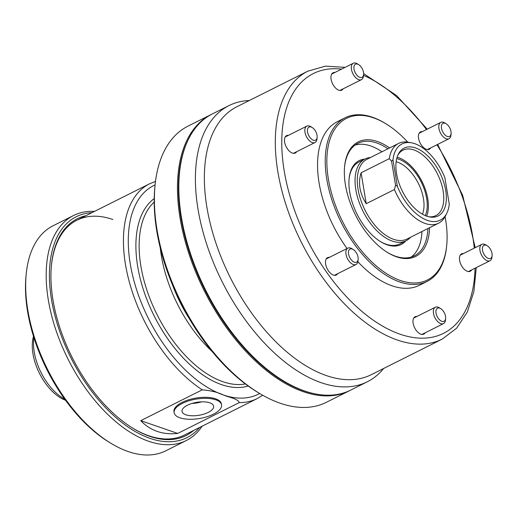 <?xml version="1.0" encoding="UTF-8"?>
<svg xmlns="http://www.w3.org/2000/svg" width="518" height="518" viewBox="0 0 518 518"><rect width="100%" height="100%" fill="white"/><g stroke="black" fill="none" stroke-linecap="round" stroke-linejoin="round"><path stroke-width="0.78" d="M187.756 140.695A153.762 84.596 63.4 0 0 201.36 282.588A153.762 84.596 63.4 0 0 303.632 390.786A153.762 84.596 63.4 0 0 314.62 393.771M350.103 390.397A154.448 84.978 -116.6 0 1 349.423 390.747A154.448 84.978 -116.6 0 1 303.218 391.66A154.448 84.978 -116.6 0 1 189.167 254.48A154.448 84.978 -116.6 0 1 210.994 114.614A154.448 84.978 -116.6 0 1 211.681 114.277M259.162 393.188L257.427 392.139A152.156 83.715 -116.6 0 1 154.837 187.497L155.037 185.47A154.448 84.978 63.4 0 0 259.162 393.188A154.448 84.978 63.4 0 0 280.16 403.218A154.448 84.978 63.4 0 0 326.366 402.305L349.423 390.747M210.994 114.614L187.937 126.172A154.448 84.978 63.4 0 0 155.037 185.47M416.951 316.44A9.725 5.348 63.4 0 0 415.08 316.738A9.725 5.348 63.4 0 0 413.707 325.544A9.725 5.348 63.4 0 0 420.888 334.181A9.725 5.348 63.4 0 0 423.795 334.123A9.725 5.348 63.4 0 0 425.155 332.802M329.467 257.329A9.725 5.348 63.4 0 0 327.59 257.627A9.725 5.348 63.4 0 0 326.217 266.433A9.725 5.348 63.4 0 0 333.398 275.071A9.725 5.348 63.4 0 0 336.311 275.013A9.725 5.348 63.4 0 0 337.671 273.692M288.448 135.34A9.725 5.348 63.4 0 0 286.577 135.638A9.725 5.348 63.4 0 0 285.204 144.444A9.725 5.348 63.4 0 0 292.385 153.082A9.725 5.348 63.4 0 0 295.292 153.024A9.725 5.348 63.4 0 0 296.652 151.703M334.926 72.468A9.725 5.348 63.4 0 0 333.048 72.766A9.725 5.348 63.4 0 0 331.675 81.572A9.725 5.348 63.4 0 0 338.856 90.21A9.725 5.348 63.4 0 0 341.763 90.151A9.725 5.348 63.4 0 0 343.123 88.831M422.41 131.585A9.725 5.348 63.4 0 0 420.538 131.883A9.725 5.348 63.4 0 0 419.159 140.689A9.725 5.348 63.4 0 0 426.34 149.326A9.725 5.348 63.4 0 0 429.254 149.268A9.725 5.348 63.4 0 0 430.613 147.947M463.422 253.567A9.725 5.348 63.4 0 0 461.551 253.865A9.725 5.348 63.4 0 0 460.178 262.671A9.725 5.348 63.4 0 0 467.359 271.309A9.725 5.348 63.4 0 0 470.266 271.251A9.725 5.348 63.4 0 0 471.626 269.93M249.339 100.511A154.448 84.978 63.4 0 0 228.93 105.62L212.367 113.928A154.448 84.978 63.4 0 0 179.461 173.226A154.448 84.978 63.4 0 0 283.592 380.944A154.448 84.978 63.4 0 0 304.584 390.973A154.448 84.978 63.4 0 0 350.79 390.06L367.359 381.76A154.448 84.978 63.4 0 0 383.663 368.466M407.737 142.146A90.378 49.728 63.4 0 0 385.787 123.705A90.378 49.728 63.4 0 0 373.497 117.839A90.378 49.728 63.4 0 0 328.354 178.917A90.378 49.728 63.4 0 0 400.427 280.497A90.378 49.728 63.4 0 0 446.723 245.26A90.378 49.728 63.4 0 0 445.085 216.641M446.723 245.26L446.62 246.27A91.524 50.356 -116.6 0 1 427.123 281.41A91.524 50.356 -116.6 0 1 399.741 281.954A91.524 50.356 -116.6 0 1 332.161 200.66A91.524 50.356 -116.6 0 1 345.092 117.774A91.524 50.356 -116.6 0 1 372.474 117.236A91.524 50.356 -116.6 0 1 384.919 123.18L385.787 123.705M429.571 227.713A64.064 35.25 -116.6 0 1 396.51 256.818A64.064 35.25 -116.6 0 1 387.794 252.654A64.064 35.25 -116.6 0 1 344.6 166.492A64.064 35.25 -116.6 0 1 377.421 141.511A64.064 35.25 -116.6 0 1 389.581 147.941M387.937 148.77A62.924 34.622 63.4 0 0 376.735 142.974A62.924 34.622 63.4 0 0 357.912 143.344A62.924 34.622 63.4 0 0 344.554 167.003M387.36 252.389A62.924 34.622 63.4 0 0 395.48 256.216A62.924 34.622 63.4 0 0 414.309 255.847A62.924 34.622 63.4 0 0 427.926 228.542M405.704 240.961A46.905 25.809 -116.6 0 1 387.121 244.8A46.905 25.809 -116.6 0 1 380.743 241.751A46.905 25.809 -116.6 0 1 349.119 178.671A46.905 25.809 -116.6 0 1 364.685 159.143M370.493 157.511A45.759 25.175 63.4 0 0 364.976 159L358.767 162.108A45.759 25.175 63.4 0 0 349.074 179.183M380.303 241.485A45.759 25.175 63.4 0 0 386.091 244.198A45.759 25.175 63.4 0 0 399.786 243.926L405.989 240.818A45.759 25.175 63.4 0 0 410.483 237.289M326.385 375.589A149.87 82.459 63.4 0 0 371.225 374.702L442.171 339.135A149.87 82.459 -116.6 0 1 397.332 340.022A149.87 82.459 -116.6 0 1 286.661 206.902A149.87 82.459 -116.6 0 1 307.841 71.18L236.901 106.747A149.87 82.459 63.4 0 0 215.715 242.469A149.87 82.459 63.4 0 0 326.385 375.589M228.93 105.62A154.448 84.978 63.4 0 0 207.103 245.487A154.448 84.978 63.4 0 0 321.154 382.672A154.448 84.978 63.4 0 0 367.359 381.76M381.96 151.768A62.924 34.622 63.4 0 0 370.758 145.966A62.924 34.622 63.4 0 0 355.05 145.105M357.873 261.719A91.524 50.356 63.4 0 0 392.055 285.806A91.524 50.356 63.4 0 0 419.438 285.263L427.123 281.41M345.092 117.774L337.406 121.626A91.524 50.356 63.4 0 0 347.047 248.511M411.188 257.077A62.924 34.622 63.4 0 0 421.95 231.54M283.592 380.944L283.068 380.633A153.762 84.596 -116.6 0 1 179.403 173.834L179.461 173.226M426.774 216.174A37.931 20.869 -116.6 0 1 401.456 189.297A37.931 20.869 -116.6 0 1 398.303 154.241A37.931 20.869 -116.6 0 1 415.475 147.908A37.931 20.869 -116.6 0 1 445.325 188.429A37.931 20.869 -116.6 0 1 429.746 216.958A37.931 20.869 -116.6 0 1 426.774 216.174M428.723 216.744A36.61 20.144 63.4 0 0 435.819 215.624A36.61 20.144 63.4 0 0 440.993 182.472A36.61 20.144 63.4 0 0 413.96 149.955A36.61 20.144 63.4 0 0 403.01 150.168A36.61 20.144 63.4 0 0 397.863 155.186M414.769 143.674A42.638 23.459 63.4 0 0 411.428 142.793A42.638 23.459 63.4 0 0 392.974 159.887L397.338 186.247A42.638 23.459 63.4 0 0 423.031 218.421A42.638 23.459 63.4 0 0 446.769 213.293A42.638 23.459 63.4 0 0 449.274 204.189L444.91 177.829A42.638 23.459 63.4 0 0 414.769 143.674M397.338 186.247L395.551 185.263L391.569 161.227L389.296 158.657A44.619 24.547 -116.6 0 1 398.569 143.441A44.619 24.547 -116.6 0 1 408.417 142.256L411.428 142.793M391.569 161.227L392.974 159.887M396.73 158.605A34.894 19.198 -116.6 0 1 398.847 159.201A34.894 19.198 -116.6 0 1 421.924 183.489A34.894 19.198 -116.6 0 1 425.304 215.611M422.468 214.206A32.608 17.942 63.4 0 0 418.822 184.343A32.608 17.942 63.4 0 0 397.474 162.121A32.608 17.942 63.4 0 0 396.153 161.72M426.651 216.129A36.61 20.144 63.4 0 0 422.552 182.601A36.61 20.144 63.4 0 0 398.588 157.66A36.61 20.144 63.4 0 0 397.118 157.213M364.976 159A45.759 25.175 63.4 0 0 358.508 200.44A45.759 25.175 63.4 0 0 392.301 241.084A45.759 25.175 63.4 0 0 405.989 240.818M398.569 143.441L366.971 159.279A44.619 24.547 63.4 0 0 360.664 199.683A44.619 24.547 63.4 0 0 393.609 239.316A44.619 24.547 63.4 0 0 406.96 239.051L438.558 223.213A44.619 24.547 -116.6 0 1 425.207 223.478A44.619 24.547 -116.6 0 1 394.412 189.543L395.551 185.263M446.769 213.293L445.402 216.025A44.619 24.547 -116.6 0 1 438.558 223.213M389.296 158.657L361.111 172.785C357.906 183.042 359.609 193.337 366.226 203.671L394.412 189.543M33.935 337.73A43.473 23.919 63.4 0 0 64.711 399.119M65.559 400.291A41.492 22.831 -116.6 0 1 33.502 336.35M361.111 172.785L366.226 203.671M172.74 285.483A100.673 55.394 63.4 0 0 189.62 319.166M212.166 351.528A102.965 56.65 -116.6 0 1 160.295 248.057M140.754 420.655C145.467 425.666 150.945 429.247 157.194 431.416C163.448 433.572 170.292 434.239 177.732 433.43L239.225 402.603C238.183 398.782 228.716 397.338 223.297 394.936C217.541 392.204 210.522 390.501 202.247 389.834L140.754 420.655L177.732 433.43M193.622 430.464A121.27 66.718 -116.6 0 1 149.676 436.298A121.27 66.718 -116.6 0 1 133.191 428.425A121.27 66.718 -116.6 0 1 51.431 265.326A121.27 66.718 -116.6 0 1 85.956 215.689M132.757 428.159A120.124 66.09 63.4 0 0 148.653 435.696A120.124 66.09 63.4 0 0 184.589 434.984L257.181 398.595A120.124 66.09 -116.6 0 1 239.225 402.603M111.046 443.376L109.311 442.32A123.556 67.981 -116.6 0 1 26.004 276.146L26.204 274.119A125.842 69.237 63.4 0 0 111.046 443.376A125.842 69.237 63.4 0 0 128.153 451.547A125.842 69.237 63.4 0 0 165.805 450.802L186.299 440.527A125.842 69.237 -116.6 0 1 148.653 441.271A125.842 69.237 -116.6 0 1 55.724 329.493A125.842 69.237 -116.6 0 1 73.511 215.527A125.842 69.237 -116.6 0 1 94.522 211.396M73.511 215.527L53.011 225.803A125.842 69.237 63.4 0 0 26.204 274.119M92.003 212.658A123.556 67.981 63.4 0 0 54.791 315.099A123.556 67.981 63.4 0 0 150.019 438.357A123.556 67.981 63.4 0 0 199.67 427.428M112.866 219.502A120.124 66.09 63.4 0 0 76.923 220.215A120.124 66.09 63.4 0 0 51.386 265.831M202.188 426.165A125.842 69.237 -116.6 0 1 186.299 440.527M189.834 415.63A16.019 6.566 -9.4 0 1 182.045 411.421A16.019 6.566 -9.4 0 1 189.51 404.305A16.019 6.566 -9.4 0 1 205.853 401.981A16.019 6.566 -9.4 0 1 213.649 406.19A16.019 6.566 -9.4 0 1 206.183 413.312A16.019 6.566 -9.4 0 1 189.834 415.63M209.861 398.569A24.022 9.848 -9.4 0 1 221.549 404.882A24.022 9.848 -9.4 0 1 210.347 415.559A24.022 9.848 -9.4 0 1 185.832 419.049A24.022 9.848 -9.4 0 1 174.145 412.729A24.022 9.848 -9.4 0 1 185.347 402.052A24.022 9.848 -9.4 0 1 209.861 398.569M174.145 412.729L173.97 411.7A24.022 9.848 -9.4 0 1 185.172 401.023A24.022 9.848 -9.4 0 1 209.693 397.539A24.022 9.848 -9.4 0 1 221.38 403.852L221.549 404.882M201.58 401.845A16.019 6.566 -9.4 0 1 192.068 403.418M307.478 129.623A7.323 4.027 63.4 0 0 311.499 139.109A7.323 4.027 63.4 0 0 317.094 137.639A7.323 4.027 63.4 0 0 317.126 137.367A7.323 4.027 63.4 0 0 312.192 127.519A7.323 4.027 63.4 0 0 307.478 129.623M317.126 137.367L316.971 138.986A9.149 5.038 -116.6 0 1 316.932 139.329A9.149 5.038 -116.6 0 1 315.022 142.495A9.149 5.038 -116.6 0 1 308.016 139.135A9.149 5.038 -116.6 0 1 304.908 129.306A9.149 5.038 -116.6 0 1 306.818 126.133A9.149 5.038 -116.6 0 1 310.8 126.677L312.192 127.519M350.22 258.359A7.323 4.027 63.4 0 0 355.134 262.38A7.323 4.027 63.4 0 0 358.145 259.35A7.323 4.027 63.4 0 0 356.384 252.875A7.323 4.027 63.4 0 0 353.205 249.501A7.323 4.027 63.4 0 0 348.698 250.731A7.323 4.027 63.4 0 0 350.22 258.359M358.145 259.35L357.983 260.968A9.149 5.038 -116.6 0 1 356.034 264.484A9.149 5.038 -116.6 0 1 348.077 259.725A9.149 5.038 -116.6 0 1 347.831 248.122A9.149 5.038 -116.6 0 1 351.813 248.659L353.205 249.501M442.508 321.477A7.323 4.027 63.4 0 0 445.629 318.466A7.323 4.027 63.4 0 0 440.688 308.618A7.323 4.027 63.4 0 0 439.063 307.977A7.323 4.027 63.4 0 0 436.227 313.999A7.323 4.027 63.4 0 0 442.508 321.477M445.629 318.466L445.474 320.085A9.149 5.038 -116.6 0 1 443.525 323.595A9.149 5.038 -116.6 0 1 441.576 323.854A9.149 5.038 -116.6 0 1 434.233 316.097A9.149 5.038 -116.6 0 1 435.321 307.232A9.149 5.038 -116.6 0 1 437.263 306.98A9.149 5.038 -116.6 0 1 439.303 307.776L440.688 308.618M492.068 255.866A7.323 4.027 63.4 0 0 492.1 255.594A7.323 4.027 63.4 0 0 487.166 245.746A7.323 4.027 63.4 0 0 482.452 247.85A7.323 4.027 63.4 0 0 486.473 257.336A7.323 4.027 63.4 0 0 492.068 255.866M492.1 255.594L491.945 257.206A9.149 5.038 -116.6 0 1 491.906 257.556A9.149 5.038 -116.6 0 1 489.996 260.722A9.149 5.038 -116.6 0 1 482.99 257.362A9.149 5.038 -116.6 0 1 479.882 247.533A9.149 5.038 -116.6 0 1 481.792 244.36A9.149 5.038 -116.6 0 1 485.774 244.897L487.166 245.746M449.326 127.13A7.323 4.027 63.4 0 0 446.147 123.757A7.323 4.027 63.4 0 0 441.64 124.987A7.323 4.027 63.4 0 0 443.162 132.614A7.323 4.027 63.4 0 0 448.083 136.635A7.323 4.027 63.4 0 0 451.087 133.605A7.323 4.027 63.4 0 0 449.326 127.13M451.087 133.605L450.932 135.224A9.149 5.038 -116.6 0 1 448.976 138.74A9.149 5.038 -116.6 0 1 441.025 133.981A9.149 5.038 -116.6 0 1 440.779 122.371A9.149 5.038 -116.6 0 1 444.761 122.915L446.147 123.757M357.031 64.005A7.323 4.027 63.4 0 0 354.202 70.027A7.323 4.027 63.4 0 0 360.483 77.506A7.323 4.027 63.4 0 0 363.597 74.495A7.323 4.027 63.4 0 0 358.663 64.646A7.323 4.027 63.4 0 0 357.031 64.005M363.597 74.495L363.442 76.114A9.149 5.038 -116.6 0 1 361.493 79.623A9.149 5.038 -116.6 0 1 359.544 79.882A9.149 5.038 -116.6 0 1 352.201 72.125A9.149 5.038 -116.6 0 1 353.289 63.261A9.149 5.038 -116.6 0 1 355.238 63.008A9.149 5.038 -116.6 0 1 357.271 63.798L358.663 64.646M341.582 69.127A145.293 79.94 63.4 0 0 286.305 181.786A145.293 79.94 63.4 0 0 400.064 334.194A145.293 79.94 63.4 0 0 475.051 268.214M474.261 248.135A145.293 79.94 63.4 0 0 436.959 144.762M426.489 129.539A145.293 79.94 63.4 0 0 363.519 75.343M248.167 385.994A105.251 57.912 -116.6 0 1 221.594 384.641A105.251 57.912 -116.6 0 1 145.416 295.603A105.251 57.912 -116.6 0 1 154.222 198.595M154.202 202.059A102.965 56.65 63.4 0 0 149.572 297.669A102.965 56.65 63.4 0 0 222.96 381.727A102.965 56.65 63.4 0 0 245.377 383.935M202.247 389.834A120.124 66.09 -116.6 0 1 128.613 279.286A120.124 66.09 -116.6 0 1 149.514 183.825L76.923 220.215M155.089 184.913A116.692 64.206 63.4 0 0 136.674 289.912A116.692 64.206 63.4 0 0 223.297 394.936A116.692 64.206 63.4 0 0 259.647 393.479M442.171 339.135L456.611 328.198L467.301 312.056L473.886 291.576L476.256 267.612M475.22 247.656L462.671 195.357L437.652 144.418M427.227 129.17L396.613 95.552L363.63 73.621M345.111 67.359L325.498 66.129L307.841 71.18M257.181 398.595L262.678 395.247M155.491 181.423L149.514 183.825M315.022 142.495L293.421 153.328M306.818 126.133L285.217 136.959M356.034 264.484L334.434 275.311M347.831 248.122L326.23 258.948M443.525 323.595L421.924 334.427M435.321 307.232L413.72 318.058M481.792 244.36L460.191 255.186M489.996 260.722L468.395 271.555M440.779 122.371L419.179 133.204M448.976 138.74L427.382 149.566M353.289 63.261L331.688 74.087M361.493 79.623L339.892 90.456"/></g></svg>
